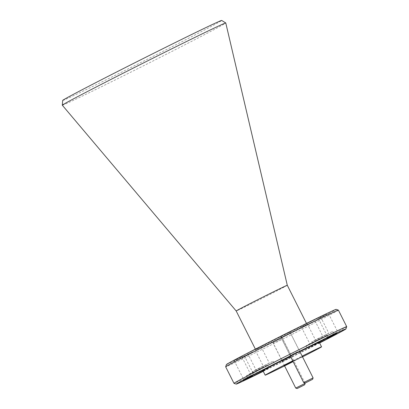<?xml version="1.0" encoding="UTF-8"?>
<svg xmlns="http://www.w3.org/2000/svg" width="409" height="409" viewBox="0 0 409 409"><rect width="100%" height="100%" fill="white"/><g stroke="black" fill="none" stroke-linecap="round" stroke-linejoin="round"><path stroke-width="0.31" stroke-dasharray="2.04 1.53" d="M287.292 285.277L287.292 285.277A28.599 0.399 -26.7 0 1 278.028 290.283A28.599 0.399 -26.7 0 1 250.983 303.943A28.599 0.399 -26.7 0 1 236.192 310.978L236.192 310.978M62.301 105.21A91.498 1.278 153.3 0 0 81.054 96.677A91.498 1.278 153.3 0 0 196.146 38.998A91.498 1.278 153.3 0 0 225.778 22.991M62.695 100.42A88.993 1.242 153.3 0 0 80.941 92.132A88.993 1.242 153.3 0 0 169.715 47.914A88.993 1.242 153.3 0 0 221.693 20.45M264.986 344.807A28.599 0.399 -26.7 0 1 292.072 331.126A28.599 0.399 -26.7 0 1 306.827 324.112A28.599 0.399 -26.7 0 1 297.563 329.117A28.599 0.399 -26.7 0 1 270.477 342.793A28.599 0.399 -26.7 0 1 255.722 349.813A28.599 0.399 -26.7 0 1 264.986 344.807M266.903 364.419L255.952 369.833L266.903 364.419M258.59 347.885L247.639 353.304L258.59 347.885M261.285 368.289L250.328 373.703L261.285 368.289M252.966 351.755L242.016 357.175L252.966 351.755M320.799 338.458L309.848 343.877L320.799 338.458M312.486 321.929L301.53 327.343L312.486 321.929M326.423 334.593L315.472 340.007L326.423 334.593M318.11 318.059L307.154 323.478L318.11 318.059M251.734 375.068L243.488 379.143L251.734 375.068M242.399 356.505L234.158 360.585L242.399 356.505M335.901 332.885L327.66 336.96L335.901 332.885M326.566 314.322L318.325 318.401L326.566 314.322M289.751 357.175L282.179 360.917L289.751 357.175M280.242 338.279L272.675 342.021L280.242 338.279M297.701 351.704L290.134 355.447L297.701 351.704M288.197 332.808L280.63 336.551L288.197 332.808M226.417 364.537A61.406 0.859 153.3 0 0 257.747 349.659A61.406 0.859 153.3 0 0 316.244 320.114A61.406 0.859 153.3 0 0 336.121 309.362M338.391 310.119A63.088 0.879 -26.7 0 1 317.957 321.157A63.088 0.879 -26.7 0 1 258.212 351.336A63.088 0.879 -26.7 0 1 225.671 366.812M290.477 357.619L281.862 361.878L290.477 357.619M299.792 351.433L290.395 356.157M346.704 326.663A63.088 0.879 -26.7 0 1 326.275 337.691A63.088 0.879 -26.7 0 1 266.883 367.686A63.088 0.879 -26.7 0 1 233.994 383.351M255.937 369.7L252.123 371.761L258.197 368.872L273.161 361.183L255.937 369.7M263.043 370.912L269.05 368.054L263.176 371.178M250.313 373.57L246.499 375.631L252.573 372.742L267.537 365.048L250.313 373.57M319.582 342.926L307.527 348.811L319.439 342.635M309.828 343.744L306.014 345.804L312.087 342.916L327.057 335.222L309.828 343.744M315.451 339.874L311.638 341.934L317.711 339.046L332.681 331.351L315.451 339.874M292.747 360.825A31.544 0.44 -26.7 0 1 302.149 356.121M262.921 370.672A31.544 0.44 153.3 0 0 279.194 362.931A31.544 0.44 153.3 0 0 309.066 347.844A31.544 0.44 153.3 0 0 319.281 342.323M299.879 351.612A31.544 0.44 153.3 0 0 290.477 356.316M319.613 342.982A61.406 0.859 -26.7 0 1 263.248 371.326M302.522 356.868A31.544 0.44 -26.7 0 1 293.141 361.612M292.992 361.316L302.369 356.561M302.363 356.546L292.89 361.111M302.742 356.362L291.055 361.996M295.681 360.017L302.67 356.213M283.989 365.646L289.235 362.936M292.916 361.162L295.605 359.869M290.978 361.842L283.918 365.498M313.095 377.89L303.703 382.614M288.718 333.724L281.024 337.527L288.718 333.724M287.645 333.074L281.494 336.116L287.645 333.074M305.145 383.361L295.748 388.085M280.763 339.194L273.074 342.998L280.763 339.194M280.191 338.197L273.539 341.587L280.191 338.197M306.827 324.112L306.484 323.432M247.639 353.304L255.952 369.833M242.016 357.175L250.328 373.703M301.53 327.343L309.848 343.877M307.154 323.478L315.472 340.007M234.158 360.585L243.488 379.143L243.002 380.61M318.325 318.401L327.66 336.96L327.174 338.427M272.675 342.021L282.179 360.917L281.862 361.878M280.63 336.551L290.134 355.447L289.817 356.408M252.123 371.761L253.631 374.767M246.499 375.631L248.007 378.637M306.014 345.804L307.527 348.811M311.638 341.934L313.151 344.94M255.722 349.813L255.385 349.133M261.014 346.576L269.332 363.11M255.395 350.447L263.708 366.975M314.91 320.62L323.222 337.149M320.533 316.75L328.846 333.279M244.224 355.518L253.56 374.082L255.027 374.562M328.391 313.335L337.727 331.898L339.194 332.384M281.919 337.374L291.423 356.27L292.384 356.587M289.874 331.904L299.378 350.799L300.334 351.116M273.161 361.183L274.674 364.184M267.537 365.048L269.05 368.054M327.057 335.222L328.565 338.228M332.681 331.351L334.189 334.358M299.756 351.367L290.421 332.803L289.01 332.333M290.364 356.091L281.024 337.527L281.494 336.116M304.981 383.034L282.466 338.274L281.055 337.808M273.539 341.587L273.074 342.998L284.587 365.891"/><path stroke-width="0.61" d="M245.456 305.973A28.599 0.399 -26.7 0 1 272.537 292.292A28.599 0.399 -26.7 0 1 287.292 285.277L225.778 22.991A91.498 1.278 153.3 0 0 225.773 22.976A91.498 1.278 153.3 0 0 207.02 31.519A91.498 1.278 153.3 0 0 91.928 89.198A91.498 1.278 153.3 0 0 62.296 105.195A91.498 1.278 153.3 0 0 62.301 105.21L236.192 310.978A28.599 0.399 -26.7 0 1 245.456 305.973M225.773 22.976L221.693 20.45A88.993 1.242 153.3 0 0 203.457 28.758A88.993 1.242 153.3 0 0 115.323 72.649A88.993 1.242 153.3 0 0 62.695 100.42L62.296 105.195M338.381 310.109L336.121 309.362A61.406 0.859 153.3 0 0 304.107 324.608A61.406 0.859 153.3 0 0 246.305 353.805A61.406 0.859 153.3 0 0 226.417 364.537L225.671 366.796A63.088 0.879 -26.7 0 1 246.1 355.769A63.088 0.879 -26.7 0 1 305.492 325.769A63.088 0.879 -26.7 0 1 338.381 310.109A63.088 0.879 -26.7 0 1 338.391 310.119L346.704 326.648A63.088 0.879 -26.7 0 1 346.704 326.663L345.958 328.923A61.406 0.859 -26.7 0 1 326.07 339.654A61.406 0.859 -26.7 0 1 319.613 342.982M252.849 375.743L243.002 380.61L252.849 375.743M337.016 333.56L327.174 338.427L337.016 333.56M290.395 356.157L299.792 351.433M263.248 371.326A61.406 0.859 -26.7 0 1 236.254 384.097L233.994 383.351A63.088 0.879 -26.7 0 1 233.984 383.34A63.088 0.879 -26.7 0 1 254.413 372.302A63.088 0.879 -26.7 0 1 314.163 342.123A63.088 0.879 -26.7 0 1 346.704 326.648M270.86 366.249L253.631 374.767L268.601 367.072L274.674 364.184L270.86 366.249M263.176 371.178L248.007 378.637L263.043 370.912M319.439 342.635L328.565 338.228L319.582 342.926M330.375 336.418L313.151 344.94L328.115 337.246L334.189 334.358L330.375 336.418M236.254 384.097A61.406 0.859 -26.7 0 1 256.131 373.34A61.406 0.859 -26.7 0 1 314.628 343.8A61.406 0.859 -26.7 0 1 345.958 328.923M293.141 361.612A31.544 0.44 -26.7 0 1 265.185 375.181A31.544 0.44 -26.7 0 1 275.405 369.659A31.544 0.44 -26.7 0 1 292.747 360.825M302.149 356.121A31.544 0.44 -26.7 0 1 321.551 346.832A31.544 0.44 -26.7 0 1 311.331 352.353A31.544 0.44 -26.7 0 1 302.522 356.868M321.551 346.832L319.281 342.323A31.544 0.44 153.3 0 0 299.879 351.612M290.477 356.316A31.544 0.44 153.3 0 0 273.135 365.15A31.544 0.44 153.3 0 0 262.921 370.672L265.185 375.181M233.984 383.34L225.671 366.812A63.088 0.879 -26.7 0 1 225.671 366.796M302.369 356.561L302.742 356.362L302.363 356.546M292.89 361.111L283.989 365.646L292.992 361.316M289.235 362.936L292.916 361.162M305.114 383.08L312.629 379.301L305.114 383.08L303.703 382.609L313.095 377.885L299.756 351.367M297.159 388.55L304.674 384.772L297.159 388.55L295.748 388.085L305.145 383.361L304.981 383.034M306.484 323.432L287.292 285.277M255.385 349.133L236.192 310.978M312.629 379.301L313.095 377.89M303.703 382.609L290.364 356.091M304.674 384.772L305.145 383.361M295.748 388.085L284.587 365.891"/></g></svg>
